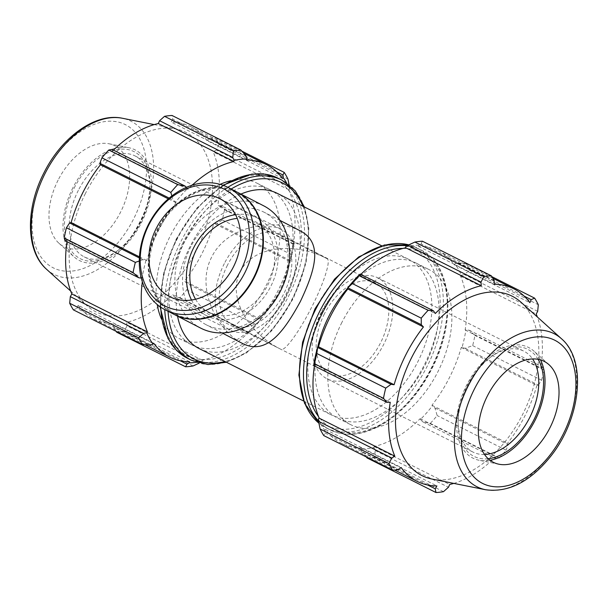 <?xml version="1.0" encoding="UTF-8"?>
<svg xmlns="http://www.w3.org/2000/svg" width="608" height="608" viewBox="0 0 608 608"><rect width="100%" height="100%" fill="white"/><g stroke="black" fill="none" stroke-linecap="round" stroke-linejoin="round"><path stroke-width="0.46" stroke-dasharray="3.04 2.28" d="M321.875 312.33A86.876 53.96 116.7 0 0 330.858 414.702A86.876 53.96 116.7 0 0 418.068 361.274A86.876 53.96 116.7 0 0 408.827 259.418A86.876 53.96 116.7 0 0 321.875 312.33M300.139 230.812C275.5 218.082 227.339 224.816 211.721 257.017C195.183 288.306 217.406 330.562 242.136 343.292M240.92 194.081A86.876 53.96 116.7 0 0 190.198 246.21A86.876 53.96 116.7 0 0 177.544 316.175M199.181 348.582A86.876 53.96 116.7 0 0 286.391 295.154A86.876 53.96 116.7 0 0 277.149 193.298M199.135 363.158L202.183 361.327A108.885 67.632 -63.3 0 1 196.468 362.353M202.183 361.327L202.358 360.255A107.73 66.91 116.7 0 0 248.376 332.447L248.702 333.214L247.73 333.936L248.801 332.272A115.839 71.949 116.7 0 0 255.687 324.444L260.642 319.641A108.885 67.632 -63.3 0 1 248.702 333.214M260.642 319.641L260.194 319.018A107.73 66.91 116.7 0 0 289.507 261.242L290.274 261.242L291.179 254.486A115.839 71.949 116.7 0 0 293.436 244.272L294.188 242.356L294.196 243.534A108.885 67.632 -63.3 0 1 290.274 261.242M294.196 243.534L293.383 243.724A107.73 66.91 116.7 0 0 288.823 189.825L289.583 189.058L289.096 184.786M286.573 182.909A108.885 67.632 -63.3 0 1 289.583 189.058M192.151 185.204A107.73 66.91 116.7 0 0 187.88 189.316L186.39 187.348M171.874 195.928L173.082 200.047L175.606 202.114A108.885 67.632 -63.3 0 1 187.553 188.548M175.606 202.114L176.062 202.738A107.73 66.91 116.7 0 0 146.748 260.52L142.819 259.692L139.293 260.976M141.299 278.114L142.059 278.221A108.885 67.632 -63.3 0 1 145.981 260.513M142.059 278.221L142.865 278.038A107.73 66.91 116.7 0 0 142.333 281.694M220.126 184.353A86.876 53.96 116.7 0 0 170.164 236.147A86.876 53.96 116.7 0 0 157.214 304.494M161.462 318.995A86.876 53.96 116.7 0 0 179.14 338.519A86.876 53.96 116.7 0 0 266.35 285.091A86.876 53.96 116.7 0 0 257.108 183.244A86.876 53.96 116.7 0 0 230.896 180.728M202.358 360.255L126.738 322.286L127.019 325.888L200.222 362.649M193.078 365.948L124.169 331.345L127.019 325.888M260.194 319.018L184.574 281.048L186.717 283.32L259.928 320.082M255.687 324.444L186.778 289.841L186.717 283.32M293.383 243.724L217.763 205.755L220.985 205.595L294.188 242.356M293.436 244.272L224.534 209.676L220.985 205.595M282.492 178.478L206.872 140.509L209.737 138.244L276.792 171.912M241.824 151.111L215.316 137.803L209.737 138.244M169.176 198.094L173.082 200.047M176.062 202.738L168.294 198.846M142.819 259.692L139.384 257.967M153.756 343.284L78.136 305.307L76.851 308.362L150.062 345.124M73.386 309.867L76.851 308.362M78.379 190.289A56.506 35.097 116.7 0 0 84.223 256.872A56.506 35.097 116.7 0 0 118.97 249.645A56.506 35.097 116.7 0 0 149.895 188.062A56.506 35.097 116.7 0 0 134.93 155.876A56.506 35.097 116.7 0 0 78.379 190.289M74.13 188.13A59.896 37.202 -63.3 0 1 122.071 149.127A59.896 37.202 -63.3 0 1 149.94 185.774A59.896 37.202 -63.3 0 1 117.162 251.051A59.896 37.202 -63.3 0 1 70.969 250.367A59.896 37.202 -63.3 0 1 74.13 188.13M73.006 187.553A61.932 38.471 116.7 0 0 74.016 256.834A61.932 38.471 116.7 0 0 141.58 222.444A61.932 38.471 116.7 0 0 128.805 147.714A61.932 38.471 116.7 0 0 73.006 187.553M224.329 263.568A56.506 35.097 116.7 0 0 230.166 330.152A56.506 35.097 116.7 0 0 286.892 295.404A56.506 35.097 116.7 0 0 280.881 229.163A56.506 35.097 116.7 0 0 224.329 263.568M112.07 149.431L112.252 151.346A107.73 66.91 -63.3 0 1 113.468 150.138M246.027 155.967L172.816 119.206L172.011 115.467M172.816 119.206L171.106 122.064A107.73 66.91 -63.3 0 1 190.844 126.639A107.73 66.91 -63.3 0 1 206.872 140.509M289.476 186.717L216.273 149.963L219.002 144.415A115.839 71.949 116.7 0 0 215.316 137.803M216.273 149.963L213.195 151.856A107.73 66.91 -63.3 0 1 217.763 205.755M290.183 260.437L216.972 223.676L222.27 219.883A115.839 71.949 116.7 0 0 224.534 209.676M216.972 223.676L213.879 223.265A107.73 66.91 -63.3 0 1 184.574 281.048M247.73 333.936L174.519 297.175L179.892 297.669A115.839 71.949 116.7 0 0 186.778 289.841M174.519 297.175L172.756 294.47A107.73 66.91 -63.3 0 1 126.738 322.286M116.69 332.204A115.839 71.949 116.7 0 0 124.169 331.345M180.219 360.764L113.772 327.408L116.174 331.352M113.772 327.408L113.909 323.752A107.73 66.91 -63.3 0 1 94.164 319.185A107.73 66.91 -63.3 0 1 78.136 305.307M66.994 241.71A107.73 66.91 -63.3 0 1 67.245 240.069L65.611 241.019M85.409 193.488A100.396 62.358 116.7 0 0 87.043 305.794A100.396 62.358 116.7 0 0 196.566 250.055A100.396 62.358 116.7 0 0 175.856 128.919A100.396 62.358 116.7 0 0 85.409 193.488M219.002 144.415L287.911 179.018M222.27 219.883L291.179 254.486M179.892 297.669L248.801 332.272M183.046 242.615A86.876 53.96 116.7 0 0 192.022 344.987A86.876 53.96 116.7 0 0 279.232 291.559A86.876 53.96 116.7 0 0 269.99 189.711A86.876 53.96 116.7 0 0 183.046 242.615M187.88 189.316L112.252 151.346M246.726 160.033L171.106 122.064M288.823 189.825L213.195 151.856M289.507 261.242L213.879 223.265M248.376 332.447L172.756 294.47M189.529 361.722L113.909 323.752M142.865 278.038L67.245 240.069M146.748 260.52L139.445 256.85M58.117 180.112A56.506 35.097 116.7 0 0 59.029 243.322A56.506 35.097 116.7 0 0 120.673 211.949A56.506 35.097 116.7 0 0 109.022 143.769A56.506 35.097 116.7 0 0 58.117 180.112M227.445 265.179A50.852 31.586 116.7 0 0 232.704 325.105A50.852 31.586 116.7 0 0 283.754 293.831A50.852 31.586 116.7 0 0 278.342 234.209A50.852 31.586 116.7 0 0 227.445 265.179M366.183 456.889L361.98 452.033L360.97 449.054A108.885 67.632 116.7 0 0 373.943 447.564L375.22 450.52L374.566 457.072A115.839 71.949 -63.3 0 1 367.088 457.93M360.97 449.054L361.281 447.967A107.73 66.91 -63.3 0 1 341.536 443.392A107.73 66.91 -63.3 0 1 325.508 429.522L324.816 430.411L325.06 432.995L323.783 435.594M318.425 418.942A108.885 67.632 116.7 0 0 324.816 430.411M314.366 365.925A107.73 66.91 -63.3 0 1 314.617 364.276L313.812 364.466M359.305 274.786L359.632 275.553A107.73 66.91 -63.3 0 1 360.848 274.352M422.408 241.201L421.025 243.838L418.783 245.191A108.885 67.632 116.7 0 0 405.817 246.673M418.783 245.191L418.479 246.278A107.73 66.91 -63.3 0 1 438.224 250.846A107.73 66.91 -63.3 0 1 454.244 264.716L454.936 263.834L457.946 262.876L465.713 263.53A115.839 71.949 -63.3 0 1 469.399 270.15L464.474 274.588L461.335 275.302A108.885 67.632 116.7 0 0 454.936 263.834M461.335 275.302L460.575 276.07A107.73 66.91 -63.3 0 1 465.143 329.962L469.186 330.228L474.932 335.403A115.839 71.949 -63.3 0 1 472.667 345.618L465.181 348.308L462.027 347.487A108.885 67.632 116.7 0 0 465.948 329.779M462.027 347.487L461.259 347.48A107.73 66.91 -63.3 0 1 431.946 405.262L434.925 407.953L437.175 415.576A115.839 71.949 -63.3 0 1 430.289 423.396L422.727 421.808L420.455 419.452A108.885 67.632 116.7 0 0 432.394 405.886M420.455 419.452L420.128 418.684A107.73 66.91 -63.3 0 1 374.11 446.5L373.943 447.564M341.916 322.384A86.876 53.96 116.7 0 0 350.892 424.756A86.876 53.96 116.7 0 0 438.102 371.336A86.876 53.96 116.7 0 0 428.86 269.481A86.876 53.96 116.7 0 0 341.916 322.384M427.591 484.979L361.98 452.033M361.281 447.967L436.901 485.936M420.128 418.684L495.748 456.654L495.938 458.569L422.727 421.808M430.289 423.396L499.198 457.999L495.938 458.569M461.259 347.48L536.879 385.449L538.392 385.069L465.181 348.308M472.667 345.618L541.576 380.213L538.392 385.069M537.685 311.349L464.474 274.588M460.575 276.07L536.195 314.04M469.399 270.15L538.308 304.745M494.228 280.592L421.025 243.838M418.479 246.278L494.099 284.248M359.632 275.553L435.252 313.53M538.103 359.313A59.896 37.202 116.7 0 0 490.838 356.949A59.896 37.202 116.7 0 0 467.734 385.768A59.896 37.202 116.7 0 0 458.067 422.226A59.896 37.202 116.7 0 0 488.194 458.721M484.568 454.503A56.506 35.097 -63.3 0 1 473.077 452.124A56.506 35.097 -63.3 0 1 458.105 419.938A56.506 35.097 -63.3 0 1 467.233 385.54A56.506 35.097 -63.3 0 1 489.03 358.355A56.506 35.097 -63.3 0 1 523.784 351.128A56.506 35.097 -63.3 0 1 532.555 358.925M540.497 359.89A61.932 38.471 116.7 0 0 533.991 351.166A61.932 38.471 116.7 0 0 466.61 385.183A61.932 38.471 116.7 0 0 479.203 460.286A61.932 38.471 116.7 0 0 490.078 460.286M321.282 312.254A56.506 35.097 116.7 0 0 327.127 378.837A56.506 35.097 116.7 0 0 383.846 344.09A56.506 35.097 116.7 0 0 377.834 277.848A56.506 35.097 116.7 0 0 321.282 312.254M432.151 479.081A100.396 62.358 116.7 0 0 522.895 413.911A100.396 62.358 116.7 0 0 520.965 302.206M453.804 483.398A107.73 66.91 116.7 0 0 495.748 456.654M499.198 457.999A115.839 71.949 116.7 0 0 506.084 450.171L437.175 415.576M434.925 407.953L508.128 444.706L506.084 450.171M508.128 444.706L507.566 443.232A107.73 66.91 116.7 0 0 536.879 385.449M541.576 380.213A115.839 71.949 116.7 0 0 543.833 370.006L474.932 335.403M469.186 330.228L542.397 366.981L543.833 370.006M542.397 366.981L540.763 367.931A107.73 66.91 116.7 0 0 537.358 316.996M457.946 262.876L524.164 296.126M491.826 276.648L465.713 263.53M454.244 264.716L529.864 302.693M465.143 329.962L540.763 367.931M431.946 405.262L507.566 443.232M375.22 450.52L448.43 487.274M443.475 491.674L374.566 457.072M374.11 446.5L449.73 484.47M325.06 432.995L398.263 469.756M325.508 429.522L401.136 467.491M314.617 364.276L390.237 402.245M317.802 346.758A86.876 53.96 116.7 0 0 338.01 418.289A86.876 53.96 116.7 0 0 425.22 364.868A86.876 53.96 116.7 0 0 415.986 263.013A86.876 53.96 116.7 0 0 347.449 288.473M324.406 313.865A50.852 31.586 116.7 0 0 329.658 373.791A50.852 31.586 116.7 0 0 380.707 342.517A50.852 31.586 116.7 0 0 375.303 282.895A50.852 31.586 116.7 0 0 324.406 313.865M240.312 271.639C251.849 247.152 292.866 240.874 326.587 258.43L327.074 258.681C331.231 260.194 323.851 283.343 311.547 307.405C299.326 331.687 284.764 351.682 280.995 349.349L280.455 349.076C246.453 332.173 227.384 295.382 240.312 271.639M237.105 192.113A68.78 53.899 -62.7 0 0 157.411 229.056A68.78 53.899 -62.7 0 0 174.055 314.382M191.528 300.025A55.024 43.122 -62.7 0 0 207.032 315.909A55.024 43.122 -62.7 0 0 270.575 286.763A55.024 43.122 -62.7 0 0 257.473 218.097A55.024 43.122 -62.7 0 0 235.539 214.67M195.556 299.242A50.852 39.854 -62.7 0 0 208.947 312.2A50.852 39.854 -62.7 0 0 267.672 285.266A50.852 39.854 -62.7 0 0 255.558 221.798A50.852 39.854 -62.7 0 0 237.242 218.409M190.973 246.316A63.278 49.59 -62.7 0 0 206.287 324.809A63.278 49.59 -62.7 0 0 279.368 291.293A63.278 49.59 -62.7 0 0 264.29 212.329A63.278 49.59 -62.7 0 0 190.973 246.316M263.773 205.869A68.78 53.899 -62.7 0 0 184.08 242.812A68.78 53.899 -62.7 0 0 200.731 328.13M237.34 192.234A68.78 53.899 -62.7 0 0 157.875 229.3A68.78 53.899 -62.7 0 0 174.291 314.496M158.468 229.596A67.936 53.238 -62.7 0 0 203.216 317.9A67.936 53.238 -62.7 0 0 256.454 212.967A67.936 53.238 -62.7 0 0 158.468 229.596M176.616 239.301A98.519 61.195 116.7 0 0 219.602 357.458A98.519 61.195 116.7 0 0 296.803 205.284A98.519 61.195 116.7 0 0 176.616 239.301M160.74 307.169A100.776 62.594 -63.3 0 1 176.951 239.453A100.776 62.594 -63.3 0 1 223.592 185.478M277.81 178.083A100.776 62.594 -63.3 0 1 288.534 296.233A100.776 62.594 -63.3 0 1 187.37 358.203M227.825 187.332A100.776 62.594 116.7 0 0 180.941 241.452A100.776 62.594 116.7 0 0 164.753 309.578M191.36 360.21A100.776 62.594 116.7 0 0 292.524 298.232A100.776 62.594 116.7 0 0 281.8 180.082M168.044 311.281A98.519 61.195 -63.3 0 1 183.776 242.896A98.519 61.195 -63.3 0 1 231.131 189.035M302.936 206.249A98.519 61.195 -63.3 0 1 292.851 298.399A98.519 61.195 -63.3 0 1 224.968 361.524M46.52 269.245A85.713 53.238 116.7 0 0 140.022 221.662A85.713 53.238 116.7 0 0 122.337 118.248M45.045 173.371A80.18 49.803 -63.3 0 1 142.857 145.684A80.18 49.803 -63.3 0 1 80.028 269.534A80.18 49.803 -63.3 0 1 45.045 173.371M318.516 421.017A100.776 62.594 116.7 0 0 330.19 429.917A100.776 62.594 116.7 0 0 431.353 367.946A100.776 62.594 116.7 0 0 420.637 249.797A100.776 62.594 116.7 0 0 407.102 245.807M402.922 248.429A98.519 61.195 -63.3 0 1 431.688 368.114A98.519 61.195 -63.3 0 1 318.516 416.533M408.827 244.864A100.776 62.594 -63.3 0 1 416.647 247.79A100.776 62.594 -63.3 0 1 427.363 365.94A100.776 62.594 -63.3 0 1 326.2 427.918A100.776 62.594 -63.3 0 1 318.896 423.168M315.453 309.016A98.519 61.195 116.7 0 0 358.439 427.166A98.519 61.195 116.7 0 0 435.64 274.998A98.519 61.195 116.7 0 0 315.453 309.016M485.663 489.752A85.713 53.238 116.7 0 0 563.137 434.12A85.713 53.238 116.7 0 0 561.488 338.755M303.628 401.029L330.858 414.702M381.596 245.746L408.827 259.418M149.895 188.062L149.94 185.774M118.97 249.645L117.162 251.051M84.223 256.872L230.166 330.152M134.93 155.876L280.881 229.163M160.109 306.736L163.567 273.243L176.183 239.073L197.022 207.89L222.9 185.227M226.404 362.254L246.27 353.066L272.346 330.167L293.276 298.642L306.105 262.884L308.849 228.175L304.372 206.971M190.844 126.639L243.55 153.102M94.164 319.185L144.985 344.698M70.642 291.004L87.043 305.794M154.196 124.602L175.856 128.919M179.14 338.519L192.022 344.987M257.108 183.244L269.99 189.711M59.029 243.322L74.016 256.834M109.022 143.769L128.805 147.714M458.105 419.938L458.067 422.226M489.03 358.355L490.838 356.949M327.127 378.837L473.077 452.124M377.834 277.848L523.784 351.128M318.911 423.214L330.19 429.917C346.644 437.57 364.952 435.191 385.1 422.773C404.198 410.377 419.87 392.236 432.113 368.349C456.851 320.902 452.056 264.267 420.637 249.797L408.872 244.842M438.224 250.846L492.814 278.259M341.536 443.392L394.622 470.045M338.01 418.289L350.892 424.756M415.986 263.013L428.86 269.481M548.971 364.678L533.991 351.166M498.986 464.231L479.203 460.286M375.303 282.895L255.558 221.798M326.587 258.43L278.342 234.209M329.658 373.791L232.704 325.105M257.473 218.097L220.035 198.793M207.032 315.909L169.602 296.605M280.455 349.076L208.947 312.2M280.03 220.438L264.29 212.329M222.026 332.926L206.287 324.809"/><path stroke-width="0.91" d="M222.026 332.926L242.508 343.482C266.061 355.323 283.358 332.789 300.36 301.522C315.476 269.496 323.251 242.706 300.139 230.812L280.03 220.438M177.544 316.175A86.876 53.96 116.7 0 0 199.181 348.582L303.628 401.029M381.596 245.746L277.149 193.298A86.876 53.96 116.7 0 0 240.92 194.081M196.468 362.353A108.885 67.632 -63.3 0 1 189.217 362.809L186.983 364.162L185.6 366.799A115.839 71.949 116.7 0 0 193.078 365.948L199.135 363.158M289.096 184.786L287.911 179.018A115.839 71.949 116.7 0 0 284.225 172.406L282.948 175.005L283.184 177.589A108.885 67.632 -63.3 0 1 286.573 182.909M283.184 177.589L282.492 178.478A107.73 66.91 116.7 0 0 266.464 164.608A107.73 66.91 116.7 0 0 246.726 160.033L247.03 158.946L246.027 155.967L240.912 150.07A115.839 71.949 116.7 0 0 233.434 150.928L232.78 157.48L234.065 160.436A108.885 67.632 -63.3 0 1 247.03 158.946M234.065 160.436L233.898 161.5A107.73 66.91 116.7 0 0 192.151 185.204M142.333 281.694A107.73 66.91 116.7 0 0 147.432 331.93L146.672 332.698L143.526 333.412L138.601 337.85A115.839 71.949 116.7 0 0 142.295 344.47L150.062 345.124L153.064 344.166A108.885 67.632 -63.3 0 1 146.672 332.698M153.064 344.166L153.756 343.284A107.73 66.91 116.7 0 0 169.784 357.154A107.73 66.91 116.7 0 0 189.529 361.722L189.217 362.809M157.214 304.494A86.876 53.96 116.7 0 0 161.462 318.995M230.896 180.728A86.876 53.96 116.7 0 0 220.126 184.353M276.792 171.912L282.948 175.005M284.225 172.406L241.824 151.111M233.898 161.5L158.278 123.53L159.577 120.726L232.78 157.48M233.434 150.928L164.532 116.326L159.577 120.726M186.39 187.348L185.28 186.192L177.718 184.604A115.839 71.949 116.7 0 0 170.833 192.424L171.874 195.928M168.294 198.846L100.442 164.768L99.872 163.294L169.176 198.094M170.833 192.424L101.924 157.829L99.872 163.294M139.293 260.976L135.341 262.382A115.839 71.949 116.7 0 0 133.076 272.597L138.814 277.772L141.299 278.114M133.076 272.597L64.167 237.994L65.611 241.019L138.814 277.772M139.384 257.967L69.616 222.931L66.432 227.787L135.341 262.382M66.432 227.787A115.839 71.949 116.7 0 0 64.167 237.994M142.295 344.47L73.386 309.867A115.839 71.949 116.7 0 1 69.692 303.255L138.601 337.85M185.28 186.192L112.07 149.431L108.809 150.001A115.839 71.949 116.7 0 0 101.924 157.829M113.468 150.138A107.73 66.91 -63.3 0 1 158.278 123.53M240.912 150.07L172.011 115.467A115.839 71.949 116.7 0 0 164.532 116.326M116.174 331.352L116.69 332.204L185.6 366.799M143.526 333.412L70.323 296.651L69.692 303.255M70.323 296.651L71.812 293.96A107.73 66.91 -63.3 0 1 66.994 241.71M69.616 222.931L71.128 222.551A107.73 66.91 -63.3 0 1 83.03 192.242A107.73 66.91 -63.3 0 1 100.442 164.768M108.809 150.001L177.718 184.604M186.983 364.162L180.219 360.764M147.432 331.93L71.812 293.96M139.445 256.85L71.128 222.551M392.692 470.197L323.783 435.594A115.839 71.949 -63.3 0 1 320.097 428.982L388.998 463.585A115.839 71.949 116.7 0 0 392.692 470.197L398.263 469.756L401.136 467.491A107.73 66.91 116.7 0 0 417.156 481.361A107.73 66.91 116.7 0 0 436.901 485.936L435.191 488.794L435.997 492.533L367.088 457.93L366.183 456.889M320.097 428.982L318.524 421.283L318.425 418.942L319.185 418.175A107.73 66.91 -63.3 0 1 314.366 365.925M317.733 346.758A108.885 67.632 116.7 0 0 313.812 364.466L313.812 365.644L314.564 363.728A115.839 71.949 -63.3 0 1 316.829 353.514L317.733 346.758L318.501 346.758A107.73 66.91 -63.3 0 1 347.814 288.982L347.358 288.359L352.321 283.556A115.839 71.949 -63.3 0 1 359.206 275.728L360.278 274.064L359.305 274.786A108.885 67.632 116.7 0 0 347.358 288.359M360.848 274.352A107.73 66.91 -63.3 0 1 405.65 247.745L405.817 246.673L407.778 245.351L414.93 242.052A115.839 71.949 -63.3 0 1 422.408 241.201L491.31 275.796L494.228 280.592L494.099 284.248A107.73 66.91 116.7 0 1 513.844 288.815A107.73 66.91 116.7 0 1 529.864 302.693L531.156 299.638L534.622 298.133L491.826 276.648M435.191 488.794L427.591 484.979M537.358 316.996A107.73 66.91 116.7 0 0 536.195 314.04L537.685 311.349L538.308 304.745A115.839 71.949 116.7 0 0 534.622 298.133M407.778 245.351L480.989 282.112L481.27 285.714A107.73 66.91 116.7 0 0 435.252 313.53L433.481 310.825L360.278 274.064M359.206 275.728L428.116 310.331L433.481 310.825M318.501 346.758L394.121 384.735L391.028 384.324L317.824 347.563M316.829 353.514L385.738 388.117L391.028 384.324M319.185 418.175L394.805 456.144L391.734 458.037L318.524 421.283M388.998 463.585L391.734 458.037M488.194 458.721A59.896 37.202 116.7 0 0 534.052 419.512A59.896 37.202 116.7 0 0 538.103 359.313M532.555 358.925A56.506 35.097 -63.3 0 1 529.796 417.377A56.506 35.097 -63.3 0 1 484.568 454.503M490.078 460.286A61.932 38.471 116.7 0 0 535.184 420.082A61.932 38.471 116.7 0 0 540.497 359.89M348.08 287.918L421.283 324.68L421.23 318.159L352.321 283.556M347.814 288.982L423.434 326.952A107.73 66.91 116.7 0 0 406.022 354.426A107.73 66.91 116.7 0 0 394.121 384.735M421.283 324.68L423.434 326.952M561.488 338.755L520.965 302.206A100.396 62.358 116.7 0 0 411.745 357.344A100.396 62.358 116.7 0 0 432.151 479.081L485.663 489.752C508.554 492.761 530.146 481.734 550.422 456.669C580.488 419.482 587.465 360.81 561.488 338.755A85.713 53.238 116.7 0 0 468.244 385.829A85.713 53.238 116.7 0 0 485.663 489.752M385.738 388.117A115.839 71.949 116.7 0 0 383.473 398.324L314.564 363.728M313.812 365.644L387.022 402.405L383.473 398.324M387.022 402.405L390.237 402.245A107.73 66.91 116.7 0 0 394.805 456.144M435.997 492.533A115.839 71.949 116.7 0 0 443.475 491.674L448.43 487.274L449.73 484.47A107.73 66.91 116.7 0 0 453.804 483.398M491.31 275.796A115.839 71.949 116.7 0 0 483.831 276.655L414.93 242.052M480.989 282.112L483.831 276.655M428.116 310.331A115.839 71.949 116.7 0 0 421.23 318.159M405.65 247.745L481.27 285.714M524.164 296.126L531.156 299.638M347.449 288.473A86.876 53.96 116.7 0 0 329.034 315.917A86.876 53.96 116.7 0 0 317.802 346.758M487.502 395.717A56.506 35.097 116.7 0 0 498.986 464.231A56.506 35.097 116.7 0 0 550.058 427.553A56.506 35.097 116.7 0 0 548.971 364.678A56.506 35.097 116.7 0 0 487.502 395.717M148.466 224.451A68.78 53.899 -62.7 0 0 165.118 309.768A68.78 53.899 -62.7 0 0 244.545 273.342A68.78 53.899 -62.7 0 0 228.167 187.507A68.78 53.899 -62.7 0 0 148.466 224.451M148.96 224.671A65.482 51.315 117.3 0 1 243.405 208.643A65.482 51.315 117.3 0 1 192.09 309.784A65.482 51.315 117.3 0 1 148.96 224.671M165.118 309.768L174.055 314.382A68.78 53.899 -62.7 0 0 253.49 277.955A68.78 53.899 -62.7 0 0 237.105 192.113L228.167 187.507M156.279 228.35A55.024 43.122 -62.7 0 0 169.602 296.605A55.024 43.122 -62.7 0 0 233.145 267.459A55.024 43.122 -62.7 0 0 220.035 198.793A55.024 43.122 -62.7 0 0 156.279 228.35M235.539 214.67A55.024 43.122 -62.7 0 0 193.716 247.654A55.024 43.122 -62.7 0 0 191.528 300.025M237.242 218.409A50.852 39.854 -62.7 0 0 196.635 249.12A50.852 39.854 -62.7 0 0 195.556 299.242M174.291 314.496A68.78 53.899 -62.7 0 0 174.526 314.617L200.731 328.13A68.78 53.899 -62.7 0 0 280.159 291.703A68.78 53.899 -62.7 0 0 263.773 205.869L237.568 192.356A68.78 53.899 -62.7 0 0 237.34 192.234M174.526 314.617A68.78 53.899 -62.7 0 0 253.954 278.19A68.78 53.899 -62.7 0 0 237.568 192.356M223.592 185.478A100.776 62.594 -63.3 0 1 277.81 178.083L281.8 180.082A100.776 62.594 116.7 0 0 227.825 187.332M160.109 306.736L167.983 338.504L176.388 350.162L187.37 358.203A100.776 62.594 -63.3 0 1 160.74 307.169M164.753 309.578A100.776 62.594 116.7 0 0 191.36 360.21L207.944 364.557L226.404 362.254M231.131 189.035A98.519 61.195 -63.3 0 1 302.936 206.249M224.968 361.524A98.519 61.195 -63.3 0 1 168.044 311.281M45.129 173.371A85.713 53.238 116.7 0 0 46.52 269.245C25.566 250.982 25.506 208.392 43.958 172.801C61.613 137.241 95.433 112.419 122.337 118.248A85.713 53.238 116.7 0 0 45.129 173.371M407.102 245.807A100.776 62.594 116.7 0 0 319.778 311.167A100.776 62.594 116.7 0 0 318.516 421.017M318.516 416.533A98.519 61.195 -63.3 0 1 322.605 312.603A98.519 61.195 -63.3 0 1 402.922 248.429M318.896 423.168A100.776 62.594 -63.3 0 1 315.788 309.16A100.776 62.594 -63.3 0 1 408.827 244.864M474.43 388.976A80.18 49.803 -63.3 0 1 572.242 361.289A80.18 49.803 -63.3 0 1 509.413 485.138A80.18 49.803 -63.3 0 1 474.43 388.976M222.9 185.227L251.742 174.116L265.415 174.169L277.81 178.083M187.37 358.203L191.36 360.21M304.372 206.971L295.192 190.79L281.8 180.082M243.55 153.102L266.464 164.608M144.985 344.698L169.784 357.154M46.52 269.245L70.642 291.004M122.337 118.248L154.196 124.602M318.911 423.214L304.509 403.286L298.893 375.098L302.579 342.22L315.02 308.788L334.506 279.186L358.644 256.979L384.469 244.978L408.872 244.842M492.814 278.259L513.844 288.815M394.622 470.045L417.156 481.361"/></g></svg>
